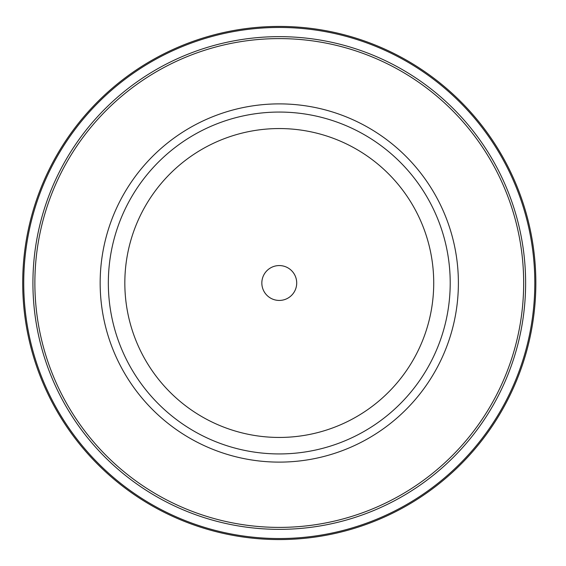 <?xml version="1.0" encoding="UTF-8"?>
<svg xmlns="http://www.w3.org/2000/svg" width="566" height="566" viewBox="0 0 566 566"><rect width="100%" height="100%" fill="white"/><g stroke="black" fill="none" stroke-linecap="round" stroke-linejoin="round"><path stroke-width="0.85" d="M534.813 283A255.542 255.542 0 0 1 151.504 504.306A255.542 255.542 0 0 1 151.504 61.694A255.542 255.542 0 0 1 534.813 283M450.211 283A170.939 170.939 0 0 1 193.805 431.037A170.939 170.939 0 0 1 193.805 134.963A170.939 170.939 0 0 1 450.211 283M535.846 283A256.568 256.568 0 0 1 150.988 505.197A256.568 256.568 0 0 1 150.988 60.803A256.568 256.568 0 0 1 535.846 283M261.839 283A17.433 17.433 0 0 0 287.988 298.098A17.433 17.433 0 0 0 287.988 267.902A17.433 17.433 0 0 0 261.839 283M124.831 283A154.44 154.44 0 0 0 356.495 416.753A154.44 154.44 0 0 0 356.495 149.247A154.44 154.44 0 0 0 124.831 283A154.44 154.44 0 0 0 356.495 416.753A154.44 154.44 0 0 0 356.495 149.247A154.44 154.44 0 0 0 124.831 283M523.67 283A244.399 244.399 0 0 1 157.072 494.656A244.399 244.399 0 0 1 157.072 71.344A244.399 244.399 0 0 1 523.67 283M525.623 283A246.351 246.351 0 0 0 156.096 69.653A246.351 246.351 0 0 0 156.096 496.347A246.351 246.351 0 0 0 525.623 283M458.389 283A179.118 179.118 0 0 0 189.716 127.881A179.118 179.118 0 0 0 189.716 438.119A179.118 179.118 0 0 0 458.389 283"/></g></svg>
